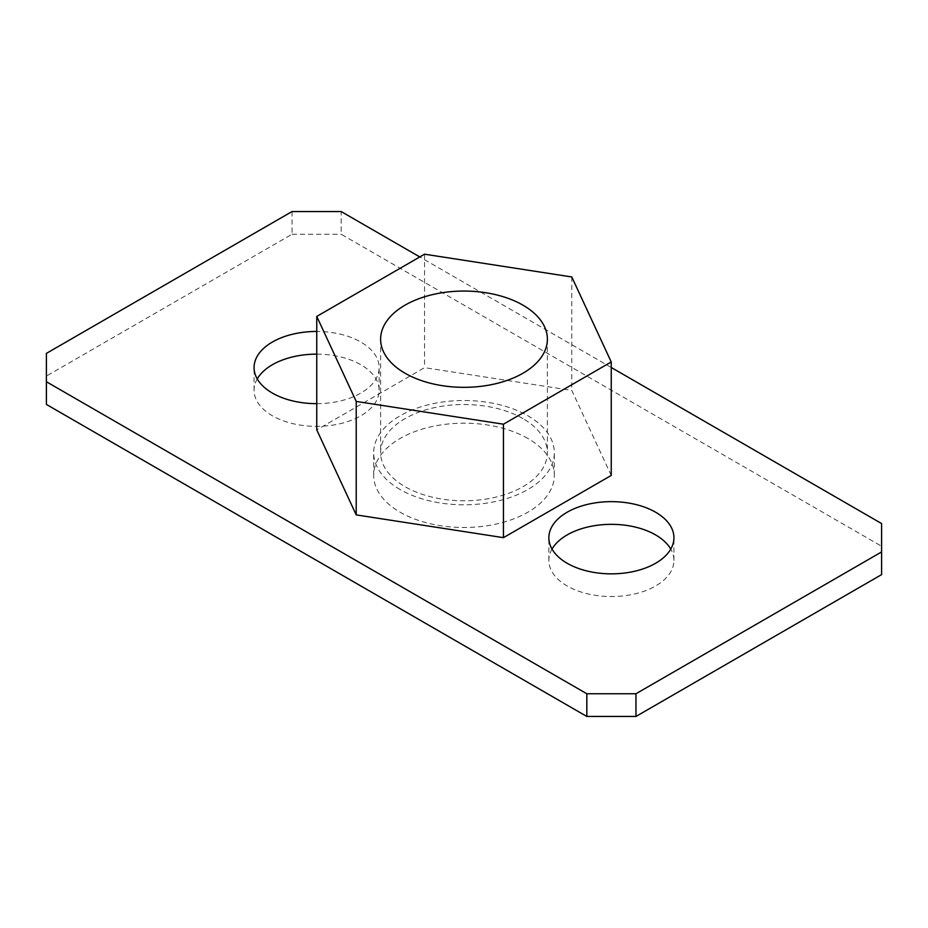 <?xml version="1.0" encoding="UTF-8"?>
<svg xmlns="http://www.w3.org/2000/svg" width="928" height="928" viewBox="0 0 928 928"><rect width="100%" height="100%" fill="white"/><g stroke="black" fill="none" stroke-linecap="round" stroke-linejoin="round"><path stroke-width="0.7" stroke-dasharray="4.64 3.48" d="M522.951 418.621A83.381 48.14 0 0 0 432.088 408.181A83.381 48.14 0 0 0 380.619 452.655A83.381 48.14 0 0 0 405.049 486.69A83.381 48.14 0 0 0 495.912 497.13A83.381 48.14 0 0 0 547.381 452.655A83.381 48.14 0 0 0 522.951 418.621M400.13 489.532A90.318 52.142 180 0 1 373.682 452.655A90.318 52.142 180 0 1 429.432 404.48A90.318 52.142 180 0 1 527.87 415.779A90.318 52.142 180 0 1 554.318 452.655A90.318 52.142 180 0 1 498.568 500.83A90.318 52.142 180 0 1 400.13 489.532M527.87 438.468A90.318 52.142 0 0 0 429.432 427.17A90.318 52.142 0 0 0 373.682 475.345A90.318 52.142 0 0 0 400.13 512.221A90.318 52.142 0 0 0 498.568 523.52A90.318 52.142 0 0 0 554.318 475.345A90.318 52.142 0 0 0 527.87 438.468M552.021 549.098A62.536 36.099 0 0 0 548.854 560.442A62.536 36.099 0 0 0 567.17 585.962A62.536 36.099 0 0 0 635.32 593.792A62.536 36.099 0 0 0 673.925 560.442A62.536 36.099 0 0 0 670.747 549.098M316.761 403.657A62.536 36.099 0 0 0 379.146 367.558A62.536 36.099 0 0 0 360.83 342.038A62.536 36.099 0 0 0 316.761 331.458M257.253 378.902A62.536 36.099 0 0 0 254.075 390.247A62.536 36.099 0 0 0 272.391 415.779A62.536 36.099 0 0 0 340.541 423.609A62.536 36.099 0 0 0 379.146 390.247A62.536 36.099 0 0 0 360.83 364.727A62.536 36.099 0 0 0 316.761 354.148M611.239 367.476L419.781 256.94M611.239 475.426L571.787 390.421L424.548 367.65L316.761 429.873M881.6 523.566L881.6 546.256L341.179 234.25L341.179 211.549M292.042 211.549L292.042 234.25L46.4 376.072L46.4 353.382M881.6 546.256L881.6 574.618M46.4 404.434L46.4 376.072M292.042 234.25L341.179 234.25M424.548 254.191L424.548 367.65M571.787 276.962L571.787 390.421M380.619 339.196L380.619 452.655M373.682 475.345L373.682 452.655M548.854 560.442L548.854 537.753M254.075 390.247L254.075 367.558M379.146 390.247L379.146 367.558M673.925 560.442L673.925 537.753M554.318 475.345L554.318 452.655M547.381 339.196L547.381 452.655"/><path stroke-width="1.39" d="M522.951 305.161A83.381 48.14 0 0 0 432.088 294.721A83.381 48.14 0 0 0 380.619 339.196A83.381 48.14 0 0 0 405.049 373.23A83.381 48.14 0 0 0 495.912 383.67A83.381 48.14 0 0 0 547.381 339.196A83.381 48.14 0 0 0 522.951 305.161M655.609 512.221A62.536 36.099 0 0 0 587.459 504.391A62.536 36.099 0 0 0 548.854 537.753A62.536 36.099 0 0 0 567.17 563.273A62.536 36.099 0 0 0 635.32 571.103A62.536 36.099 0 0 0 673.925 537.753A62.536 36.099 0 0 0 655.609 512.221M670.747 549.098A62.536 36.099 0 0 0 655.609 534.911A62.536 36.099 0 0 0 552.021 549.098M316.761 331.458A62.536 36.099 0 0 0 254.075 367.558A62.536 36.099 0 0 0 272.391 393.089A62.536 36.099 0 0 0 316.761 403.657M316.761 354.148A62.536 36.099 0 0 0 257.253 378.902M419.781 256.94L341.179 211.549L292.042 211.549L46.4 353.382L46.4 381.744L586.821 693.75L635.958 693.75L881.6 551.928L881.6 523.566L611.239 367.476M316.761 316.413L316.761 429.873L356.213 514.889L503.452 537.66L611.239 475.426L611.239 361.966L571.787 276.962L424.548 254.191L316.761 316.413L356.213 401.43L503.452 424.2L611.239 361.966M635.958 693.75L635.958 716.451L881.6 574.618L881.6 551.928M46.4 381.744L46.4 404.434L586.821 716.451L586.821 693.75M635.958 716.451L586.821 716.451M356.213 401.43L356.213 514.889M503.452 424.2L503.452 537.66"/></g></svg>

